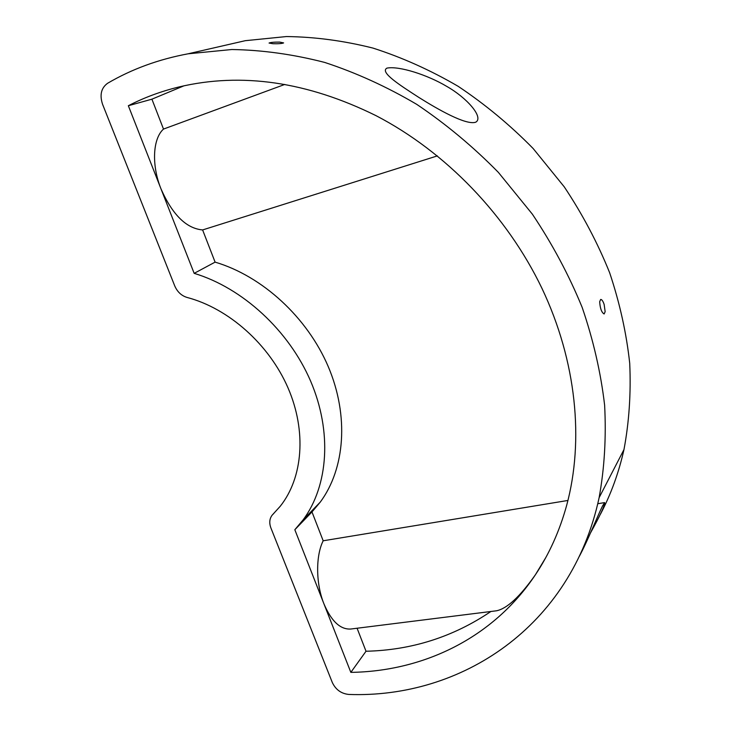 <?xml version="1.0" encoding="UTF-8"?>
<svg xmlns="http://www.w3.org/2000/svg" width="731" height="731" viewBox="0 0 731 731"><rect width="100%" height="100%" fill="white"/><g stroke="black" fill="none" stroke-linecap="round" stroke-linejoin="round"><path stroke-width="1.1" d="M357.084 628.24L366.012 651.248L350.843 672.374L323.906 603.769C331.335 621.213 340.28 629.629 350.725 629.035L496.513 610.787C507.076 608.612 520.061 596.578 535.457 574.676L545.673 557.78M567.95 500.452L323.175 540.785L311.982 511.947L320.306 502.06C345.005 468.626 349.19 415.939 328.265 366.642C307.276 317.409 262.429 276.144 215.097 262.127L202.615 229.936C186.35 228.501 172.479 214.813 160.994 188.89C151.408 165.069 152.724 138.716 163.497 129.076L151.911 99.178L183.993 85.81M311.982 511.947L294.831 529.728L323.906 603.769C315.783 583.64 315.609 555.834 323.175 540.785M366.012 651.248C411.608 650.179 453.229 636.929 490.876 611.5M163.497 129.076L284.816 84.43M437.376 155.886L202.615 229.936M215.097 262.127L194.163 273.348L128.345 105.73L151.911 99.178M294.831 529.728L303.274 519.686C328.32 485.667 332.313 431.747 310.602 381.079C288.836 330.485 242.637 287.932 194.163 273.348M350.843 672.374C423.13 671.332 493.069 638.309 535.457 574.676C549.173 554.153 559.571 531.053 566.662 505.377C584.188 440.601 576.613 361.461 541.982 288.407C507.04 215.508 445.892 151.929 376.008 115.653C307.276 81.735 241.641 72.159 179.113 86.925C161.03 91.311 144.108 97.579 128.345 105.73M599.128 497.656C604.473 468.132 606.31 437.33 604.628 405.248C600.836 372.737 593.362 340.134 582.187 307.449C568.946 275.084 552.325 243.971 532.342 214.137L498.368 172.379C473.158 146.684 445.965 124.014 416.771 104.378C386.79 86.706 356.088 72.725 324.655 62.418C293.195 54.313 262.265 50.01 231.864 49.516L188.059 53.811C158.536 59.312 131.699 69.134 107.567 83.297C101.189 87.967 99.517 94.966 102.559 104.277L174.727 285.885C177.322 291.87 181.434 295.726 187.081 297.453C228.757 308.427 269.127 344.42 287.996 387.832C306.837 431.29 302.89 477.836 280.229 506.281L272.069 515.264C269.474 518.8 269.09 523.03 270.909 527.965L332.34 682.58C335.785 689.744 341.304 693.701 348.897 694.45C460.676 698.48 571.249 627.472 599.128 497.656L623.972 449.574C618.737 472.902 610.869 494.485 600.379 514.313M223.458 45.697L245.278 40.689L286.424 36.55C314.869 36.888 343.716 40.735 372.956 48.082C402.105 57.438 430.513 70.185 458.163 86.322C485.055 104.268 510.055 125.001 533.164 148.539L564.25 186.844C582.506 214.256 597.638 242.884 609.645 272.736C619.751 302.926 626.44 333.117 629.72 363.307C631.063 393.159 629.144 421.915 623.972 449.574M590.63 532.689C600.206 515.419 604.875 505.395 604.628 502.617L602.49 506.026C597.638 515.812 587.596 541.041 579.272 556.437M386.937 68.12L386.854 68.157C379.681 72.25 399.702 85.043 418.744 97.36C438.298 109.641 465.172 124.9 475.232 122.36L476.082 122.004C483.611 116.859 466.625 97.652 446.778 86.413C427.69 74.964 399.025 65.717 386.937 68.12M272.992 43.723C278.538 43.851 282.084 43.577 283.619 42.91L279.662 42.096C274.143 42.06 270.607 42.371 269.063 43.047L272.992 43.723M605.149 311.689L604.144 304.452C602.993 301.081 601.832 299.418 600.672 299.436L599.685 301.684C600.087 308.354 601.567 312.457 604.126 313.974L605.149 311.689M272.928 514.322L273.714 513.555M320.306 502.06L303.274 519.686M597.748 503.723L604.628 502.608M188.059 53.811L245.278 40.689"/></g></svg>
